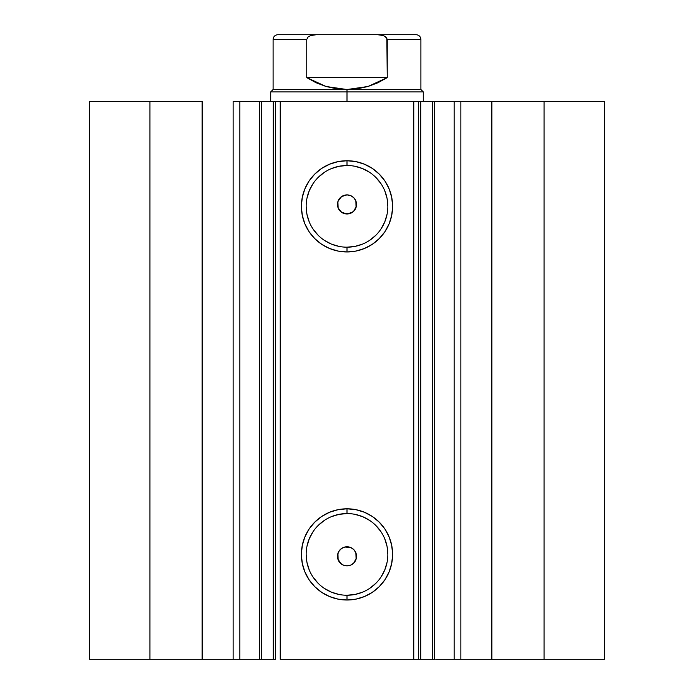 <?xml version="1.0" encoding="UTF-8"?>
<svg xmlns="http://www.w3.org/2000/svg" width="694" height="694" viewBox="0 0 694 694"><rect width="100%" height="100%" fill="white"/><g stroke="black" fill="none" stroke-linecap="round" stroke-linejoin="round"><path stroke-width="1.04" d="M240.167 659.3L259.452 659.3L259.452 101.454L275.327 101.454M240.167 101.454L261.655 101.454L261.655 659.3L273.28 659.3L273.28 101.454L261.655 101.454L261.655 659.3L239.855 659.3L239.855 101.454L259.452 101.454L259.452 659.3L275.327 659.3M418.673 101.454L604.465 101.454L544.053 101.454L544.053 659.3L604.465 659.3L604.465 101.454L604.465 659.3L491.864 659.3L544.053 659.3L544.053 101.454L460.868 101.454L460.868 659.3L491.864 659.3L491.864 101.454L491.864 659.3L454.145 659.3L460.868 659.3L460.868 101.454L454.145 101.454L454.145 659.3L454.145 101.454M347 165.502L347 160.739A45.613 45.613 0 0 1 392.613 206.344A45.613 45.613 0 0 1 347 251.957L338.099 251.081L329.546 248.487L321.66 244.271L314.746 238.597L309.073 231.683L304.866 223.798L302.263 215.244L301.387 206.344L302.263 197.452L304.866 188.889L309.073 181.004L314.746 174.099L321.66 168.425L329.546 164.209L338.099 161.615L347 160.739L355.901 161.615L364.454 164.209L372.34 168.425L379.254 174.099L384.927 181.004L389.134 188.889L391.737 197.452L392.613 206.344L391.737 215.244L389.134 223.798L384.927 231.683L379.254 238.597L372.34 244.271L364.454 248.487L355.901 251.081L347 251.957L347 247.185A40.842 40.842 0 0 0 387.842 206.344A40.842 40.842 0 0 0 347 165.502A40.842 40.842 0 0 0 306.158 206.344A40.842 40.842 0 0 0 347 247.185L347 251.957A45.613 45.613 0 0 1 301.387 206.344A45.613 45.613 0 0 1 347 160.739L347 165.502A40.842 40.842 0 0 1 387.842 206.344A40.842 40.842 0 0 1 347 247.185A40.842 40.842 0 0 1 306.158 206.344A40.842 40.842 0 0 1 347 165.502L339.036 166.291L331.368 168.616M347 513.56L347 508.797A45.613 45.613 0 0 1 392.613 554.402A45.613 45.613 0 0 1 347 600.015L338.099 599.139L329.546 596.545L321.66 592.329L314.746 586.656L309.073 579.742L304.866 571.856L302.263 563.302L301.387 554.402L302.263 545.51L304.866 536.948L309.073 529.062L314.746 522.157L321.66 516.483L329.546 512.267L338.099 509.674L347 508.797L355.901 509.674L364.454 512.267L372.34 516.483L379.254 522.157L384.927 529.062L389.134 536.948L391.737 545.51L392.613 554.402L391.737 563.302L389.134 571.856L384.927 579.742L379.254 586.656L372.34 592.329L364.454 596.545L355.901 599.139L347 600.015L347 595.244A40.842 40.842 0 0 0 387.842 554.402A40.842 40.842 0 0 0 347 513.56A40.842 40.842 0 0 0 306.158 554.402A40.842 40.842 0 0 0 347 595.244L347 600.015A45.613 45.613 0 0 1 301.387 554.402A45.613 45.613 0 0 1 347 508.797L347 513.56A40.842 40.842 0 0 1 387.842 554.402A40.842 40.842 0 0 1 347 595.244A40.842 40.842 0 0 1 306.158 554.402A40.842 40.842 0 0 1 347 513.56L339.036 514.349L331.368 516.674M339.106 550.967L337.952 553.3L338.108 559.754M338.264 560.136L339.21 561.81M341.439 564.057L338.03 559.546L337.466 556.397L337.978 553.239L339.505 550.42L341.873 548.269L344.823 547.028L350.652 547.505L353.74 549.57L355.814 552.667L356.352 558.176L353.74 563.06L350.652 565.124L347 565.844A9.534 9.534 0 0 1 337.466 556.31A9.534 9.534 0 0 1 347 546.777A9.534 9.534 0 0 1 356.534 556.31A9.534 9.534 0 0 1 347 565.844L343.348 565.124L340.26 563.06L337.648 558.176L337.648 554.454L339.071 551.019L341.7 548.381L345.144 546.959M345.048 546.976L341.422 548.581M341.274 563.944L343.86 565.315L347 565.844L350.583 565.15M341.413 212.164L347 213.978A9.534 9.534 0 0 1 337.466 204.435A9.534 9.534 0 0 1 347 194.901L343.417 195.604M343.669 195.5L341.439 196.697M339.097 199.109L337.9 201.59L338.117 207.896M338.273 208.295L339.314 210.082M275.483 659.3L273.28 659.3L273.28 101.454L275.483 101.454L275.483 659.3L275.483 101.454L280.246 101.454L280.246 659.3L418.517 659.3L413.754 659.3L413.754 101.454L418.517 101.454L418.517 659.3L418.517 101.454L432.345 101.454L432.345 659.3L434.548 659.3L420.72 659.3L432.345 659.3L432.345 101.454L453.833 101.454M418.673 659.3L420.72 659.3L420.72 101.454L420.72 659.3L418.517 659.3M435.771 659.3L453.833 659.3M239.855 659.3L233.132 659.3L233.132 101.454L233.132 659.3L202.136 659.3L202.136 101.454L149.947 101.454L149.947 659.3L149.947 101.454L202.136 101.454L202.136 659.3L89.535 659.3L89.535 101.454L149.947 101.454L89.535 101.454L89.535 659.3L239.855 659.3L239.855 101.454L233.132 101.454L239.855 101.454M275.483 101.454L413.754 101.454L280.246 101.454L280.246 659.3L413.754 659.3L413.754 101.454L418.517 101.454M356.187 558.861L356.013 559.425M355.97 553.083L356.143 553.612M350.704 547.531L352.812 548.754M349.62 547.141L350.175 547.323M344.979 213.761L342.012 212.564L339.6 210.456L338.03 207.671L337.466 204.522L337.978 201.364L341.274 196.81M353.714 197.669L355.58 200.271L356.473 203.342L356.3 206.534L355.085 209.501L352.951 211.887L350.158 213.44L345.144 213.795L341.7 212.364L338.186 208.087L337.466 204.435L338.186 200.792L341.7 196.506L347 194.901L350.652 195.63L353.74 197.695L355.814 200.792L356.352 206.3L353.74 211.184L350.652 213.249L347 213.978L352.569 212.173M347 247.185L354.964 246.405L362.632 244.08M369.694 240.306L375.879 235.223M380.963 229.037L384.736 221.976L387.061 214.316M387.842 206.344L387.061 198.38L384.736 190.72M380.963 183.658L375.879 177.464M369.694 172.39L362.632 168.616L354.964 166.291M324.306 172.39L318.121 177.464M313.037 183.658L309.264 190.72L306.939 198.38M306.158 206.344L306.939 214.316L309.264 221.976M313.037 229.037L318.121 235.223M324.306 240.306L331.368 244.08L339.036 246.405M347 595.244L354.964 594.463L362.632 592.138M369.694 588.365L375.879 583.281M380.963 577.096L384.736 570.034L387.061 562.374M387.842 554.402L387.061 546.438L384.736 538.778M380.963 531.717L375.879 525.523M369.694 520.448L362.632 516.674L354.964 514.349M324.306 520.448L318.121 525.523M313.037 531.717L309.264 538.778L306.939 546.438M306.158 554.402L306.939 562.374L309.264 570.034M313.037 577.096L318.121 583.281M324.306 588.365L331.368 592.138L339.036 594.463M352.561 196.697L350.14 195.439L347 194.901A9.534 9.534 0 0 1 356.534 204.435A9.534 9.534 0 0 1 347 213.978M354.894 209.788L356.048 207.454L355.892 200.991M355.736 200.618L354.79 198.935M350.574 547.471L347 546.777M354.79 561.819L356.1 559.156L355.883 552.858M355.718 552.459L354.686 550.663M350.331 565.246L352.726 563.944M347 91.912L423.288 91.912L347 91.912L347 101.454L347 91.912L270.712 91.912L347 91.912L347 89.535L347 91.912M423.288 101.454L423.288 91.912L420.902 89.535L273.098 89.535L347 89.535L326.015 86.49L306.757 77.615L306.757 39.471L273.098 39.471L306.757 39.471L308.093 36.947L310.669 35.55L316.377 34.7L377.623 34.7L383.357 35.559L386.853 38.066L387.243 77.615L367.985 86.49L347 89.535L420.902 89.535L420.902 39.471L387.243 39.471L387.243 77.615L306.757 77.615L306.757 39.471L308.075 36.956L310.643 35.559L316.377 34.7L277.869 34.7L377.631 34.7L383.357 35.559L385.907 36.947L387.243 39.471L420.902 39.471C420.607 36.582 419.02 34.995 416.131 34.7L377.623 34.7L416.131 34.7M387.243 77.615L377.935 82.742L367.985 86.49L357.601 88.763L347 89.535L336.399 88.763L326.015 86.49L316.065 82.742L306.757 77.615L387.243 77.615M434.548 101.454L434.548 659.3M277.869 34.7C274.98 34.995 273.393 36.582 273.098 39.471L273.098 89.535L270.712 91.912L270.712 101.454"/></g></svg>
